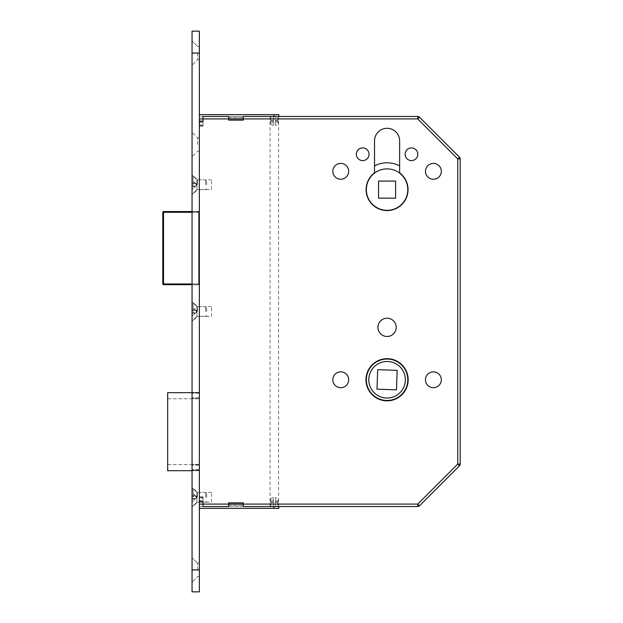 <?xml version="1.0" encoding="UTF-8"?>
<svg xmlns="http://www.w3.org/2000/svg" width="623" height="623" viewBox="0 0 623 623"><rect width="100%" height="100%" fill="white"/><g stroke="black" fill="none" stroke-linecap="round" stroke-linejoin="round"><path stroke-width="0.47" stroke-dasharray="3.12 2.34" d="M407.792 189.61A20.723 20.723 0 0 0 387.07 168.888A20.723 20.723 0 0 0 366.347 189.61A20.723 20.723 0 0 1 387.07 168.888A20.723 20.723 0 0 1 407.792 189.61A20.723 20.723 0 0 1 387.07 210.333A20.723 20.723 0 0 1 366.347 189.61A20.723 20.723 0 0 1 387.07 168.888A20.723 20.723 0 0 1 407.792 189.61A20.723 20.723 0 0 1 387.07 210.333A20.723 20.723 0 0 1 366.347 189.61A20.723 20.723 0 0 0 387.07 210.333A20.723 20.723 0 0 0 407.792 189.61M374.516 165.913L374.516 172.82A20.964 20.964 0 0 0 387.07 210.574A20.964 20.964 0 0 0 399.631 172.82A20.964 20.964 0 0 1 387.07 210.574A20.964 20.964 0 0 1 374.516 172.82L374.516 140.853A12.553 12.553 0 0 1 387.07 128.299A12.553 12.553 0 0 1 399.631 140.853L399.631 172.82A20.964 20.964 0 0 1 387.07 210.574A20.964 20.964 0 0 1 374.516 172.82L374.516 165.913A26.812 26.812 0 0 1 399.631 165.913M348.678 171.325A7.92 7.92 0 0 1 340.758 179.245A7.92 7.92 0 0 1 332.83 171.325A7.92 7.92 0 0 1 340.758 163.405A7.92 7.92 0 0 1 348.678 171.325M417.792 154.263A6.339 6.339 0 0 1 411.453 160.602A6.339 6.339 0 0 1 405.114 154.263A6.339 6.339 0 0 1 411.453 147.924A6.339 6.339 0 0 1 417.792 154.263M369.034 154.263A6.339 6.339 0 0 1 362.695 160.602A6.339 6.339 0 0 1 356.356 154.263A6.339 6.339 0 0 1 362.695 147.924A6.339 6.339 0 0 1 369.034 154.263M441.318 171.325A7.92 7.92 0 0 1 433.39 179.245A7.92 7.92 0 0 1 425.47 171.325A7.92 7.92 0 0 1 433.39 163.405A7.92 7.92 0 0 1 441.318 171.325M274.322 506.522L270.055 506.522L274.322 506.522M274.322 116.478L270.055 116.478L274.322 116.478M211.547 502.138L211.547 492.388L211.547 502.138L199.36 502.138L199.36 492.388L199.36 502.138L199.36 492.388L199.36 502.138L199.36 492.388L199.36 502.138L196.923 502.138L196.923 492.388L196.923 502.138L196.923 492.388L196.923 502.138L192.048 507.013L192.048 487.513L192.048 507.013L192.048 487.513L192.048 507.013L196.923 502.138L199.36 502.138M211.547 492.388L196.923 492.388L192.048 487.513L196.923 492.388L199.36 492.388M211.547 316.375L211.547 306.625L211.547 316.375L199.36 316.375L199.36 306.625L199.36 316.375L199.36 306.625L199.36 316.375L199.36 306.625L199.36 316.375L196.923 316.375L196.923 306.625L196.923 316.375L196.923 306.625L196.923 316.375L192.048 321.25L192.048 301.75L192.048 321.25L192.048 301.75L192.048 321.25L196.923 316.375L199.36 316.375M211.547 306.625L196.923 306.625L192.048 301.75L196.923 306.625L199.36 306.625M211.547 189.61L211.547 179.86L211.547 189.61L199.36 189.61L199.36 179.86L199.36 189.61L199.36 179.86L199.36 189.61L199.36 179.86L199.36 189.61L196.923 189.61L196.923 179.86L196.923 189.61L196.923 179.86L196.923 189.61L192.048 194.485L192.048 174.985L192.048 194.485L192.048 174.985L192.048 194.485L196.923 189.61L199.36 189.61M211.547 179.86L196.923 179.86L192.048 174.985L196.923 179.86L199.36 179.86M365.989 379.757A21.089 21.089 0 0 0 387.07 400.846A21.089 21.089 0 0 0 408.158 379.757A21.089 21.089 0 0 1 387.07 400.846A21.089 21.089 0 0 1 365.989 379.757A21.089 21.089 0 0 1 387.07 358.669A21.089 21.089 0 0 1 408.158 379.757A21.089 21.089 0 0 1 387.07 400.846A21.089 21.089 0 0 1 365.989 379.757A21.089 21.089 0 0 1 387.07 358.669A21.089 21.089 0 0 1 408.158 379.757A21.089 21.089 0 0 0 387.07 358.669A21.089 21.089 0 0 0 365.989 379.757M407.792 379.757A20.723 20.723 0 0 0 387.07 359.035A20.723 20.723 0 0 0 366.347 379.757A20.723 20.723 0 0 1 387.07 359.035A20.723 20.723 0 0 1 407.792 379.757A20.723 20.723 0 0 1 387.07 400.48A20.723 20.723 0 0 1 366.347 379.757A20.723 20.723 0 0 1 387.07 359.035A20.723 20.723 0 0 1 407.792 379.757A20.723 20.723 0 0 1 387.07 400.48A20.723 20.723 0 0 1 366.347 379.757A20.723 20.723 0 0 0 387.07 400.48A20.723 20.723 0 0 0 407.792 379.757M368.793 379.757A18.285 18.285 0 0 0 387.07 398.042A18.285 18.285 0 0 0 405.355 379.757A18.285 18.285 0 0 1 387.07 398.042A18.285 18.285 0 0 1 368.793 379.757A18.285 18.285 0 0 1 387.07 361.472A18.285 18.285 0 0 1 405.355 379.757A18.285 18.285 0 0 1 387.07 398.042A18.285 18.285 0 0 1 368.793 379.757A18.285 18.285 0 0 1 387.07 361.472A18.285 18.285 0 0 1 405.355 379.757A18.285 18.285 0 0 0 387.07 361.472A18.285 18.285 0 0 0 368.793 379.757M425.47 379.757A7.92 7.92 0 0 0 433.39 387.685A7.92 7.92 0 0 0 441.318 379.757A7.92 7.92 0 0 0 433.39 371.838A7.92 7.92 0 0 0 425.47 379.757M332.83 379.757A7.92 7.92 0 0 0 340.758 387.685A7.92 7.92 0 0 0 348.678 379.757A7.92 7.92 0 0 0 340.758 371.838A7.92 7.92 0 0 0 332.83 379.757M377.927 327.348A9.143 9.143 0 0 0 387.07 336.49A9.143 9.143 0 0 0 396.212 327.348A9.143 9.143 0 0 0 387.07 318.205A9.143 9.143 0 0 0 377.927 327.348M395.605 181.075L395.605 198.137L378.543 198.137L378.543 181.075L395.605 181.075M199.36 118.915L199.36 506.522L199.36 116.478L199.36 118.915L417.753 118.915L457.773 158.927L457.773 464.073L417.753 504.085L199.36 504.085M192.048 470.692L167.665 470.692L199.36 470.692L199.36 392.677L199.36 398.775L199.36 392.677L167.665 392.677L167.665 470.692L167.665 464.594L167.665 470.692L199.36 470.692L199.36 392.677L192.048 392.677M192.048 211.547L198.628 211.547A0.732 0.732 0 0 0 199.36 210.815L199.36 212.279L199.36 210.815A0.732 0.732 0 0 1 198.628 211.547L163.522 211.547A0.732 0.732 0 0 0 162.79 212.279A0.732 0.732 0 0 1 163.522 211.547L163.522 212.279L198.628 212.279L198.628 283.956L163.522 283.956L163.522 212.279L162.79 212.279M192.048 283.956L198.628 283.956L198.628 212.279L199.36 212.279L199.36 285.412L199.36 212.279L192.048 212.279M396.477 389.842L397.155 370.358L377.67 369.673L376.985 389.165L396.477 389.842M167.665 392.677L199.36 392.677L167.665 392.677M167.665 398.775L199.36 398.775L167.665 398.775M167.665 464.594L199.36 464.594L167.665 464.594M228.618 116.478L228.618 117.692L243.243 117.692L228.618 117.692L228.618 116.478L243.243 116.478L243.243 120.13L243.243 117.692L243.243 120.13L228.618 120.13L243.243 120.13L228.618 120.13L228.618 116.478L273.956 116.478L199.36 116.478L417.753 116.478A2.437 2.437 0 0 1 419.481 117.186L417.753 118.915L417.753 116.478M459.494 465.794L457.773 464.073L460.21 464.073L460.21 158.927L457.773 158.927L459.494 157.206L419.481 117.186M199.36 508.352L199.36 501.429L199.36 508.352L278.831 508.352L278.831 506.522L199.36 506.522L203.02 506.522L203.02 501.647L199.36 501.647L203.02 501.647L203.02 500.557L203.02 501.647L199.36 501.647L199.36 497.995L203.02 497.995L203.02 496.772L199.36 496.772L199.36 497.543L199.36 496.772L203.02 496.772L203.02 497.995L199.36 497.995L199.36 496.772L199.36 501.647L203.02 501.647L203.02 506.522L199.36 506.522L417.753 506.522L417.753 504.085L419.481 505.814A2.437 2.437 0 0 1 417.753 506.522A2.437 2.437 0 0 0 419.481 505.814M459.494 157.206A2.437 2.437 0 0 1 460.21 158.927A2.437 2.437 0 0 0 459.494 157.206M162.79 283.956L163.522 283.956L163.522 284.688A0.732 0.732 0 0 1 162.79 283.956A0.732 0.732 0 0 0 163.522 284.688L192.048 284.688M199.36 285.412A0.732 0.732 0 0 0 198.628 284.688L198.628 283.956L198.628 284.688A0.732 0.732 0 0 1 199.36 285.412A0.732 0.732 0 0 0 198.628 284.688M196.51 185.833L195.817 185.833L196.51 185.833L196.222 184.042L196.51 184.735A0.973 0.973 0 0 0 196.222 184.042L192.048 179.86L192.048 182.975L195.163 182.975L192.048 179.86L192.048 183.637L192.048 182.975L195.163 182.975L195.163 183.637L195.817 183.637L195.817 185.833L195.163 186.487L192.048 186.487L192.048 189.61L195.49 186.16L192.048 185.833L192.048 183.637L195.163 183.637L192.048 183.637L195.163 183.637L192.048 183.637L192.048 189.61L195.163 186.487L192.048 186.487L192.048 185.833L195.49 186.16L196.222 185.42A0.973 0.973 0 0 0 196.222 184.042L195.817 183.637L196.222 184.042L195.817 183.637L195.817 185.833L196.222 185.42A0.973 0.973 0 0 0 196.51 184.735L196.51 183.637M206.672 184.735L206.672 180.834L206.672 184.735M205.699 184.735L205.699 179.86L205.699 184.735M197.413 184.735L197.413 179.86L197.413 184.735M193.146 184.735L193.146 175.593L193.146 184.735M196.222 183.637L195.817 183.637L196.222 184.042L196.222 183.637M278.349 500.674L278.349 501.772L275.296 501.772L275.296 497.645L275.296 502.504L277.593 502.504L275.296 502.504L275.296 501.772L278.349 501.772L277.593 502.504L275.296 502.504L277.85 502.504L275.296 502.504L275.296 506.522L277.85 506.522L275.296 506.522L277.85 506.522L275.296 506.522L275.296 497.645L275.296 502.504L277.593 502.504L278.349 501.772L278.349 500.674C278.162 498.852 277.142 497.839 275.296 497.645C277.142 497.839 278.162 498.852 278.349 500.674L275.296 500.674L278.349 500.674M270.803 506.522L273.349 506.522L270.803 506.522L273.349 506.522L273.349 502.504L270.803 502.504L273.349 502.504L273.349 506.522L270.803 506.522L270.803 502.504L270.803 506.522M228.618 506.522L228.618 505.308L243.243 505.308L228.618 505.308L228.618 506.522L228.618 502.87L228.618 505.308L228.618 502.87L243.243 502.87L243.243 505.308L243.243 502.87L228.618 502.87L243.243 502.87L243.243 506.522L228.618 506.522L273.956 506.522L273.956 508.352M277.85 502.504L277.85 506.522L277.85 502.504L275.296 502.504L277.85 502.504M273.349 502.504L270.803 502.504L273.349 502.504L273.349 506.522L273.349 502.504L271.052 502.504L273.349 502.504L271.052 502.504L270.296 501.772L270.296 500.674L273.349 500.674L273.349 497.645C271.503 497.839 270.491 498.852 270.296 500.674C270.491 498.852 271.503 497.839 273.349 497.645L273.349 502.504L273.349 500.674L270.296 500.674L270.296 501.772L271.052 502.504L273.349 502.504L273.349 497.645L273.349 502.504M199.36 501.429L199.36 497.543L203.02 497.543L203.02 496.772L203.02 497.543L199.36 497.543L199.36 501.429L203.02 501.429L203.02 497.543L203.02 501.889L203.02 501.429L199.36 501.429M199.36 501.647L199.36 506.522L199.36 501.647M203.02 506.522L203.02 501.889L199.36 501.889M243.243 505.308L243.243 506.522L243.243 505.308M203.02 497.995L203.02 500.557L199.36 500.557L203.02 500.557L203.02 497.995M199.36 496.772L203.02 496.772L199.36 496.772M192.048 569.913L192.048 591.85L192.048 557.717L192.048 582.1L192.048 569.913L199.36 569.913L199.36 46.39L199.36 569.913L192.048 569.913L192.048 40.9L192.048 569.913M197.53 569.913L197.53 563.208L197.53 569.913M192.048 144.513L192.048 132.317L192.048 144.513M197.53 144.513L197.53 137.808L197.53 144.513M199.36 144.513L199.36 137.808L199.36 144.513M197.53 53.087L197.53 59.792L197.53 53.087M199.36 31.15L199.36 59.792L199.36 31.15M192.048 31.15L192.048 65.283L192.048 53.087L199.36 53.087L192.048 53.087L192.048 31.15M192.048 284.804L192.048 212.155L192.048 284.804L199.36 284.804L199.36 211.431L199.36 284.804L192.048 284.804L199.36 284.804L199.36 211.431L192.048 211.431L192.048 284.072L192.048 211.431L199.36 211.431L199.36 284.804L192.048 284.804M192.048 398.533L192.048 392.934L192.048 398.533L199.36 398.533L199.36 392.435L199.36 470.443L199.36 392.435L199.36 398.533L192.048 398.533L199.36 398.533L199.36 392.435L192.048 392.435L192.048 469.719L192.048 392.435L199.36 392.435L192.048 392.435L199.36 392.435L199.36 470.443L192.048 470.443L192.048 393.168L192.048 470.443L192.048 465.179L192.048 470.443L199.36 470.443L192.048 470.443L199.36 470.443L199.36 464.353L192.048 464.353L192.048 469.944L192.048 464.353L199.36 464.353L199.36 470.443L199.36 392.435L199.36 398.533L192.048 398.533M199.36 392.435L192.048 392.435L199.36 392.435M199.36 470.443L192.048 470.443L199.36 470.443M199.36 464.353L192.048 464.353L199.36 464.353M199.36 211.431L192.048 211.431L199.36 211.431M196.51 312.598L195.817 312.598L196.51 312.598L196.222 310.815L196.51 311.5A0.973 0.973 0 0 0 196.222 310.815L192.048 306.625L192.048 309.748L195.163 309.748L192.048 306.625L192.048 310.402L192.048 309.748L195.163 309.748L195.163 310.402L195.817 310.402L195.817 312.598L195.163 313.252L192.048 313.252L192.048 316.375L195.49 312.925L192.048 312.598L192.048 310.402L195.163 310.402L192.048 310.402L195.163 310.402L192.048 310.402L192.048 316.375L195.163 313.252L192.048 313.252L192.048 312.598L195.49 312.925L196.222 312.185A0.973 0.973 0 0 0 196.222 310.815L195.817 310.402L196.222 310.815L195.817 310.402L195.817 312.598L196.222 312.185A0.973 0.973 0 0 0 196.51 311.5L196.51 310.402M206.672 311.5L206.672 307.598L206.672 311.5M205.699 311.5L205.699 306.625L205.699 311.5M197.413 311.5L197.413 306.625L197.413 311.5M193.146 311.5L193.146 302.357L193.146 311.5M192.048 311.5L192.048 302.357L192.048 311.5M196.222 310.402L195.817 310.402L196.222 310.815L196.222 310.402M196.51 498.361L195.817 498.361L196.51 498.361L196.222 496.57L196.51 497.263A0.973 0.973 0 0 0 196.222 496.57L192.048 492.388L192.048 495.511L195.163 495.511L192.048 492.388L192.048 496.165L192.048 495.511L195.163 495.511L195.163 496.165L195.817 496.165L195.817 498.361L195.163 499.015L192.048 499.015L192.048 502.138L195.49 498.688L192.048 498.361L192.048 496.165L195.163 496.165L192.048 496.165L195.163 496.165L192.048 496.165L192.048 502.138L195.163 499.015L192.048 499.015L192.048 498.361L195.49 498.688L196.222 497.948A0.973 0.973 0 0 0 196.222 496.57L195.817 496.165L196.222 496.57L195.817 496.165L195.817 498.361L196.222 497.948A0.973 0.973 0 0 0 196.51 497.263L196.51 496.165M206.672 497.263L206.672 493.361L206.672 497.263M205.699 497.263L205.699 492.388L205.699 497.263M197.413 497.263L197.413 492.388L197.413 497.263M193.146 497.263L193.146 488.12L193.146 497.263M192.048 497.263L192.048 488.12L192.048 497.263M196.222 496.165L195.817 496.165L196.222 496.57L196.222 496.165M278.349 122.326L278.349 121.228L275.296 121.228L275.296 125.355L275.296 120.496L277.593 120.496L275.296 120.496L275.296 121.228L278.349 121.228L277.593 120.496L275.296 120.496L277.85 120.496L275.296 120.496L275.296 116.478L277.85 116.478L275.296 116.478L277.85 116.478L275.296 116.478L275.296 125.355L275.296 120.496L277.593 120.496L278.349 121.228L278.349 122.326C278.162 124.148 277.142 125.161 275.296 125.355C277.142 125.161 278.162 124.148 278.349 122.326L275.296 122.326L278.349 122.326M203.02 116.478L203.02 121.353L199.36 121.353L203.02 121.353L203.02 122.443L203.02 121.353L199.36 121.353L199.36 116.478L199.36 122.443L199.36 121.353L203.02 121.353L203.02 116.478L203.02 126.228L199.36 126.228L199.36 122.443L203.02 122.443L199.36 122.443L199.36 126.228L203.02 126.228L203.02 125.457L199.36 125.457L203.02 125.457L203.02 121.111L199.36 121.111L199.36 125.457L199.36 114.648L199.36 121.111M270.803 116.478L273.349 116.478L270.803 116.478L273.349 116.478L273.349 120.496L270.803 120.496L273.349 120.496L273.349 116.478L270.803 116.478L270.803 120.496L270.803 116.478M273.956 114.648L273.956 116.478L278.831 116.478L278.831 114.648L199.36 114.648M277.85 120.496L277.85 116.478L277.85 120.496L275.296 120.496L277.85 120.496M273.349 120.496L270.803 120.496L273.349 120.496L273.349 116.478L273.349 120.496L271.052 120.496L273.349 120.496L271.052 120.496L270.296 121.228L270.296 122.326L273.349 122.326L273.349 125.355C271.503 125.161 270.491 124.148 270.296 122.326C270.491 124.148 271.503 125.161 273.349 125.355L273.349 120.496L273.349 122.326L270.296 122.326L270.296 121.228L271.052 120.496L273.349 120.496L273.349 125.355L273.349 120.496M243.243 117.692L243.243 116.478L243.243 117.692M203.02 125.005L203.02 122.443L203.02 126.228L199.36 126.228L203.02 126.228L203.02 125.005L199.36 125.005L203.02 125.005M198.628 211.547L198.628 212.279L198.628 211.547A0.732 0.732 0 0 0 199.36 210.815M199.36 283.956L198.628 283.956L199.36 283.956M196.222 185.833L196.222 185.42L196.222 185.833M273.349 501.772L270.296 501.772L273.349 501.772M199.36 397.7L192.048 397.7L199.36 397.7M199.36 392.934L192.048 392.934L199.36 392.934M199.36 393.168L192.048 393.168L199.36 393.168M199.36 469.719L192.048 469.719L199.36 469.719M199.36 469.944L192.048 469.944L199.36 469.944M199.36 465.179L192.048 465.179L199.36 465.179M199.36 284.072L192.048 284.072L199.36 284.072M199.36 212.155L192.048 212.155L199.36 212.155M196.222 312.598L196.222 312.185L196.222 312.598M196.222 498.361L196.222 497.948L196.222 498.361M199.36 121.571L203.02 121.571L199.36 121.571M273.349 121.228L270.296 121.228L273.349 121.228M270.055 116.478L270.055 506.522M278.59 116.478L278.59 506.522M206.672 180.834L205.699 179.86L197.413 179.86L193.146 175.593L192.048 175.593M206.672 188.637L205.699 189.61L197.413 189.61L193.146 193.878L192.048 193.878M197.53 563.208L192.048 557.717L197.53 563.208L199.36 563.208L197.53 563.208M199.36 137.808L197.53 137.808L192.048 132.317M197.53 46.39L192.048 40.9L197.53 46.39L199.36 46.39L197.53 46.39M199.36 59.792L197.53 59.792L192.048 65.283L197.53 59.792L199.36 59.792M199.36 151.21L197.53 151.21L192.048 156.7M199.36 576.61L197.53 576.61L192.048 582.1L197.53 576.61L199.36 576.61M206.672 307.598L205.699 306.625L197.413 306.625L193.146 302.357L192.048 302.357M206.672 315.402L205.699 316.375L197.413 316.375L193.146 320.643L192.048 320.643M206.672 493.361L205.699 492.388L197.413 492.388L193.146 488.12L192.048 488.12M206.672 501.165L205.699 502.138L197.413 502.138L193.146 506.406L192.048 506.406"/><path stroke-width="0.93" d="M407.792 189.61A20.723 20.723 0 0 0 387.07 168.888A20.723 20.723 0 0 0 366.347 189.61A20.723 20.723 0 0 0 387.07 210.333A20.723 20.723 0 0 0 407.792 189.61M366.106 189.61A20.964 20.964 0 0 0 387.07 210.574A20.964 20.964 0 0 0 399.631 172.82L399.631 140.853A12.553 12.553 0 0 0 387.07 128.299A12.553 12.553 0 0 0 374.516 140.853L374.516 172.82A20.964 20.964 0 0 0 366.106 189.61M348.678 171.325A7.92 7.92 0 0 1 340.758 179.245A7.92 7.92 0 0 1 332.83 171.325A7.92 7.92 0 0 1 340.758 163.405A7.92 7.92 0 0 1 348.678 171.325M417.792 154.263A6.339 6.339 0 0 1 411.453 160.602A6.339 6.339 0 0 1 405.114 154.263A6.339 6.339 0 0 1 411.453 147.924A6.339 6.339 0 0 1 417.792 154.263M369.034 154.263A6.339 6.339 0 0 1 362.695 160.602A6.339 6.339 0 0 1 356.356 154.263A6.339 6.339 0 0 1 362.695 147.924A6.339 6.339 0 0 1 369.034 154.263M441.318 171.325A7.92 7.92 0 0 1 433.39 179.245A7.92 7.92 0 0 1 425.47 171.325A7.92 7.92 0 0 1 433.39 163.405A7.92 7.92 0 0 1 441.318 171.325M365.989 379.757A21.089 21.089 0 0 0 387.07 400.846A21.089 21.089 0 0 0 408.158 379.757A21.089 21.089 0 0 0 387.07 358.669A21.089 21.089 0 0 0 365.989 379.757M407.792 379.757A20.723 20.723 0 0 0 387.07 359.035A20.723 20.723 0 0 0 366.347 379.757A20.723 20.723 0 0 0 387.07 400.48A20.723 20.723 0 0 0 407.792 379.757M368.793 379.757A18.285 18.285 0 0 0 387.07 398.042A18.285 18.285 0 0 0 405.355 379.757A18.285 18.285 0 0 0 387.07 361.472A18.285 18.285 0 0 0 368.793 379.757M425.47 379.757A7.92 7.92 0 0 0 433.39 387.685A7.92 7.92 0 0 0 441.318 379.757A7.92 7.92 0 0 0 433.39 371.838A7.92 7.92 0 0 0 425.47 379.757M332.83 379.757A7.92 7.92 0 0 0 340.758 387.685A7.92 7.92 0 0 0 348.678 379.757A7.92 7.92 0 0 0 340.758 371.838A7.92 7.92 0 0 0 332.83 379.757M377.927 327.348A9.143 9.143 0 0 0 387.07 336.49A9.143 9.143 0 0 0 396.212 327.348A9.143 9.143 0 0 0 387.07 318.205A9.143 9.143 0 0 0 377.927 327.348M399.631 165.913A26.812 26.812 0 0 0 374.516 165.913M378.543 181.075L395.605 181.075L395.605 198.137L378.543 198.137L378.543 181.075M397.155 370.358L396.477 389.842L376.985 389.165L377.67 369.673L397.155 370.358M192.048 392.677L167.665 392.677L167.665 470.692L192.048 470.692M203.02 116.478L228.618 116.478L203.02 116.478L203.02 121.111L199.36 121.111M199.36 114.648L278.831 114.648L278.831 116.478L273.956 116.478L417.753 116.478A2.437 2.437 0 0 1 419.481 117.186L459.494 157.206A2.437 2.437 0 0 1 460.21 158.927L460.21 464.073A2.437 2.437 0 0 1 459.494 465.794L419.481 505.814L459.494 465.794A2.437 2.437 0 0 0 460.21 464.073A2.437 2.437 0 0 1 459.494 465.794A2.437 2.437 0 0 0 460.21 464.073L457.773 464.073L459.494 465.794M199.36 504.085L417.753 504.085L417.753 506.522L243.243 506.522L243.243 502.87L228.618 502.87L228.618 506.522L203.02 506.522L203.02 501.889L199.36 501.889M419.481 505.814A2.437 2.437 0 0 1 417.753 506.522A2.437 2.437 0 0 0 419.481 505.814L417.753 504.085L457.773 464.073L457.773 158.927L459.494 157.206A2.437 2.437 0 0 1 460.21 158.927L457.773 158.927L417.753 118.915L419.481 117.186M192.048 284.688L163.522 284.688A0.732 0.732 0 0 1 162.79 283.956L162.79 212.279L162.79 283.956L192.048 283.956M192.048 212.279L162.79 212.279A0.732 0.732 0 0 1 163.522 211.547L192.048 211.547M228.618 506.522L203.02 506.522M273.956 508.352L273.956 506.522L278.831 506.522L278.831 508.352L199.36 508.352M199.36 591.85L199.36 31.15L199.36 591.85L192.048 591.85L192.048 31.15L199.36 31.15L192.048 31.15L192.048 53.087L199.36 53.087L192.048 53.087L192.048 569.913L199.36 569.913L192.048 569.913L192.048 591.85L199.36 591.85M228.618 116.478L228.618 120.13L243.243 120.13L243.243 116.478L273.956 116.478L273.956 114.648M417.753 116.478L417.753 118.915L199.36 118.915M163.522 211.547L163.522 284.688"/></g></svg>
